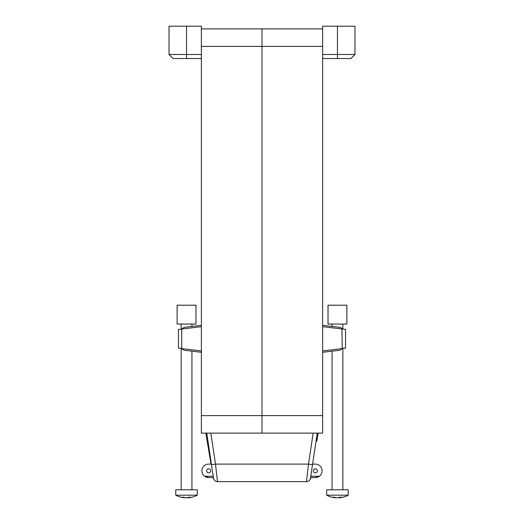 <?xml version="1.0" encoding="UTF-8"?>
<svg xmlns="http://www.w3.org/2000/svg" width="524" height="524" viewBox="0 0 524 524"><rect width="100%" height="100%" fill="white"/><g stroke="black" fill="none" stroke-linecap="round" stroke-linejoin="round"><path stroke-width="0.79" d="M201.367 415.604L262 415.604L262 28.892L262 46.413L322.633 46.413L322.633 433.125L262 433.125L262 415.604L262 433.125L201.367 433.125L201.367 46.413L262 46.413L262 415.604L322.633 415.604M310.732 477.587L310.509 478.936L310.732 477.587L315.356 477.587L310.732 477.587M318.173 433.125L316.824 441.208M201.367 28.892L322.633 28.892M210.844 433.125L215.488 464.113L217.512 481.628L306.488 481.628A4.041 4.041 0 0 0 310.3 478.936L310.509 478.936M310.778 476.244L319.398 476.244L315.356 477.587A6.74 6.74 0 0 0 321.749 468.718A6.74 6.74 0 0 0 315.356 464.113L312.985 464.113L315.356 464.113M315.356 472.871A2.024 2.024 0 0 0 317.112 469.838A2.024 2.024 0 0 0 313.607 469.838A2.024 2.024 0 0 0 315.356 472.871M322.633 325.332L340.58 327.441L342.938 329.059L322.633 326.681M322.633 350.923L342.264 348.617L339.827 350.255L322.633 352.279M341.93 328.345L342.264 348.617M342.938 329.059L345.539 329.373L345.539 348.237L342.264 348.237M213.222 476.244L204.602 476.244L208.644 477.587L213.268 477.587L213.491 478.936L213.268 477.587L208.644 477.587A6.74 6.74 0 0 1 202.251 468.718A6.74 6.74 0 0 1 208.644 464.113L211.015 464.113L205.827 433.125M209.207 453.332L207.177 441.208M208.644 468.829A2.024 2.024 0 0 1 210.393 471.862A2.024 2.024 0 0 1 206.888 471.862A2.024 2.024 0 0 1 208.644 468.829M208.644 464.113L211.015 464.113M201.367 326.681L181.736 328.993L181.736 329.373L178.461 329.373L178.461 348.237L181.736 348.237L181.736 348.617L201.367 350.923M201.367 352.279L184.173 350.255L181.736 348.617M181.736 328.993L184.173 327.349L201.367 325.332M310.483 478.189A4.041 4.041 0 0 1 306.488 481.628A4.041 4.041 0 0 0 310.483 478.189L317.243 433.125M213.517 478.189A4.041 4.041 0 0 0 217.512 481.628A4.041 4.041 0 0 1 213.517 478.189L206.757 433.125M306.488 481.628L308.512 464.113L313.156 433.125M312.507 464.716L308.512 464.113L215.488 464.113L211.493 464.716M337.456 26.2L322.633 26.2L322.633 54.496L354.971 54.496L354.971 26.2L337.456 26.2L337.456 58.537L322.633 58.537M354.971 54.496L350.929 58.537L337.456 58.537M201.367 26.2L201.367 54.496L169.029 54.496L169.029 26.2L201.367 26.2M201.367 58.537L173.071 58.537L169.029 54.496M344.478 495.187L348.237 495.187L348.237 489.796L326.675 489.796L326.675 495.187L344.478 495.187M339.356 497.545A22.866 17.351 -90 0 1 337.6 497.8A22.866 14.895 90 0 1 337.456 497.787M335.556 497.545L335.556 497.8A22.866 17.351 -90 0 1 335.386 497.787A22.866 17.351 -90 0 1 332.491 497.197A22.263 14.502 90 0 0 334.247 497.197A22.866 17.351 -90 0 0 337.312 497.8A22.866 14.895 90 0 0 339.945 497.197A22.263 16.892 -90 0 0 341.989 497.197A22.866 14.895 90 0 1 339.356 497.8L339.356 497.394M348.237 495.187A22.905 22.905 0 0 1 339.526 497.787A22.866 17.351 -90 0 1 339.356 497.8M175.763 495.187L197.325 495.187L197.325 489.796L175.763 489.796L175.763 495.187A22.905 22.905 0 0 0 184.474 497.787A22.866 17.344 -90 0 1 181.579 497.197A22.263 14.508 -90 0 0 183.334 497.197A22.866 17.344 -90 0 0 186.4 497.8A22.866 14.901 -90 0 0 189.033 497.197A22.263 16.886 -90 0 0 191.077 497.197A22.866 14.901 -90 0 1 188.444 497.8L188.444 497.394M197.325 495.187A22.905 22.905 0 0 1 188.614 497.787A22.866 17.344 -90 0 1 188.444 497.8M188.444 497.545A22.866 17.344 -90 0 1 186.688 497.8L186.688 497.767M342.617 305.197L328.024 305.197L328.024 324.061L346.888 324.061L346.888 305.197L342.617 305.197M188.915 305.197L177.112 305.197L177.112 324.061L195.976 324.061L195.976 305.197L188.915 305.197M316.843 435.817L317.721 435.817M207.157 435.817L206.279 435.817M181.736 329.373L181.736 348.237M186.544 26.2L186.544 58.537M326.675 495.187A22.905 22.905 0 0 0 335.386 497.787M342.847 489.796L342.847 348.237M342.847 328.987L342.847 324.061M332.065 489.796L332.065 351.165M332.065 326.439L332.065 324.061M191.935 489.796L191.935 351.165M191.935 326.439L191.935 324.061M181.153 489.796L181.153 348.237M181.153 329.373L181.153 324.061"/></g></svg>
